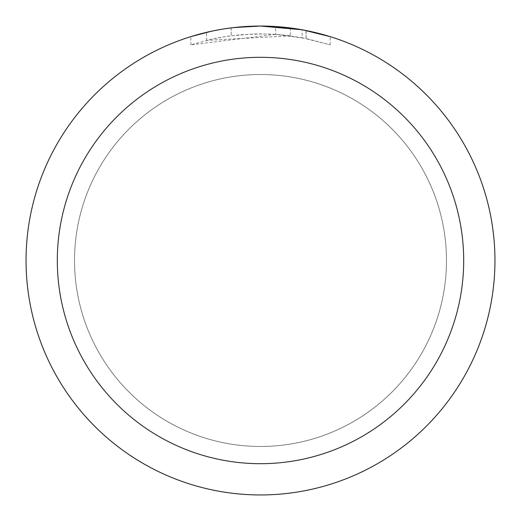 <?xml version="1.0" encoding="UTF-8"?>
<svg xmlns="http://www.w3.org/2000/svg" width="521" height="521" viewBox="0 0 521 521"><rect width="100%" height="100%" fill="white"/><g stroke="black" fill="none" stroke-linecap="round" stroke-linejoin="round"><path stroke-width="0.39" stroke-dasharray="2.6 1.95" d="M260.5 74.542A185.958 185.958 0 0 1 446.458 260.5A185.958 185.958 0 0 1 260.5 446.458A185.958 185.958 0 0 1 74.542 260.5A185.958 185.958 0 0 1 260.5 74.542A185.958 185.958 0 0 1 446.458 260.5A185.958 185.958 0 0 1 260.5 446.458A185.958 185.958 0 0 1 74.542 260.5A185.958 185.958 0 0 1 260.5 74.542M275.609 34.386L190.855 44.839L211.669 39.186L225.814 36.535L240.096 34.783L261.659 33.865L276.039 34.399L290.36 35.838L290.36 27.958L260.5 26.05A234.45 234.45 0 0 1 494.95 260.5A234.45 234.45 0 0 1 260.5 494.95A234.45 234.45 0 0 1 26.05 260.5A234.45 234.45 0 0 1 260.5 26.05L265.176 26.096M268.439 26.187L289.37 27.834M229.761 28.075L260.5 26.05L275.609 26.551L306.009 30.511L306.009 38.482L275.616 34.366L275.616 26.538M306.003 30.511L303.255 29.984M330.151 36.639L302.141 29.782L302.147 37.727L330.151 44.839L306.003 38.482M290.36 35.838L206.57 40.377A226.635 226.635 0 0 1 231.2 35.767L254.326 33.95L268.654 34.015L283.02 34.985L302.147 37.727M231.2 27.887L231.2 35.767L231.2 27.887A234.45 234.45 0 0 0 206.57 32.335L225.45 28.688M235.16 27.424L234.059 27.548M190.842 44.839L190.842 36.639L210.367 31.475L225.267 28.714L245.352 26.538L260.5 26.05L244.61 26.591M306.009 38.482L306.009 30.511M330.171 44.839L330.171 36.639L330.171 44.839M206.57 40.377L206.57 32.335L206.57 40.377M211.285 31.273L224.655 28.805M231.2 27.893L243.314 26.682M74.503 260.5A185.997 185.997 0 0 1 260.5 74.503A185.997 185.997 0 0 1 446.497 260.5A185.997 185.997 0 0 1 260.5 446.497A185.997 185.997 0 0 1 74.503 260.5A185.997 185.997 0 0 1 260.5 74.503A185.997 185.997 0 0 1 446.497 260.5A185.997 185.997 0 0 1 260.5 446.497A185.997 185.997 0 0 1 74.503 260.5M306.107 30.531L306.107 38.502"/><path stroke-width="0.78" d="M265.176 26.096L268.439 26.187M289.37 27.834L290.36 27.958M302.147 29.782L260.5 26.05A234.45 234.45 0 0 1 494.95 260.5A234.45 234.45 0 0 1 260.5 494.95A234.45 234.45 0 0 1 26.05 260.5A234.45 234.45 0 0 1 260.5 26.05L235.16 27.424M303.255 29.984L330.151 36.639M260.5 57.31A203.19 203.19 0 0 1 463.69 260.5A203.19 203.19 0 0 1 260.5 463.69A203.19 203.19 0 0 1 57.31 260.5A203.19 203.19 0 0 1 260.5 57.31M234.059 27.548L231.2 27.887M190.855 36.639L211.285 31.273M225.45 28.688L229.761 28.075M224.655 28.805L231.2 27.893M243.314 26.682L244.61 26.591"/></g></svg>
